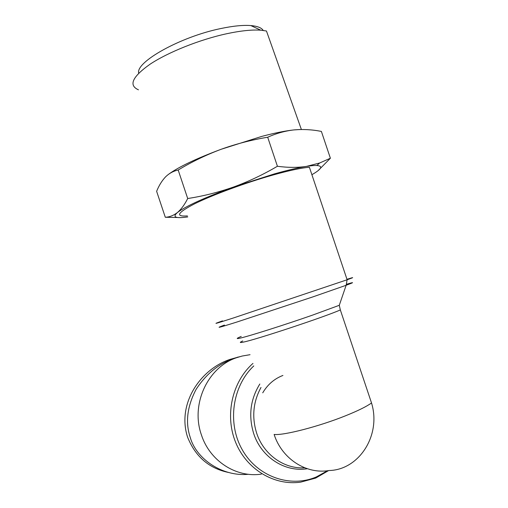<?xml version="1.0" encoding="UTF-8"?>
<svg xmlns="http://www.w3.org/2000/svg" width="508" height="508" viewBox="0 0 508 508"><rect width="100%" height="100%" fill="white"/><g stroke="black" fill="none" stroke-linecap="round" stroke-linejoin="round"><path stroke-width="0.76" d="M239.459 356.762L230.181 359.353C201.016 368.802 176.6 403.371 187.592 437.178C195.542 456.902 209.404 468.713 229.191 472.599M249.111 354.851L242.164 356.038L236.715 357.657C207.969 367.017 190.424 404.038 201.397 434.842C209.734 460.978 236.258 477.99 261.385 474.123M222.504 320.878C211.036 324.968 214.636 324.009 233.312 318.002L347.129 279.768L309.404 167.278C301.657 167.818 289.401 170.434 272.631 175.12C245.662 182.728 212.928 194.786 195.053 203.581C177.432 212.668 174.885 216.783 187.42 215.919M311.893 174.708L314.35 173.241C321.837 168.561 322.663 165.983 316.833 165.513C314.42 165.392 310.94 165.691 306.394 166.408C298.158 167.716 287.503 170.212 274.409 173.888L233.655 186.988C204.426 197.695 185.668 206.21 177.387 212.554C172.18 217.176 175.603 218.637 187.668 216.935L187.757 216.922M318.16 170.593L330.384 158.236L319.697 162.979L306.394 166.408C297.498 167.735 287.839 167.684 277.419 166.256C263.296 174.568 248.71 181.477 233.655 186.988C218.529 192.291 203.213 196.139 187.706 198.526C184.582 204.73 181.14 209.404 177.387 212.554C173.571 215.5 169.539 217.075 165.303 217.272L177.495 217.488M301.384 129.502L266.459 30.994L260.769 30.194C252 29.572 240.608 30.759 226.593 33.757C199.771 39.567 168.319 52.146 150.235 64.097C132.258 76.784 128.333 85.357 138.462 89.821M299.853 129.527L293.757 129.934C285.426 130.829 274.784 132.975 261.842 136.379L221.044 149.314C206.038 154.953 191.745 161.849 178.175 170.015C173.33 171.069 169.101 173.38 165.487 176.949C161.944 180.708 158.991 185.496 156.623 191.306L165.303 217.272M263.22 30.436C261.563 27.769 257.435 26.143 250.831 25.571C243.046 24.975 233.026 25.971 220.777 28.556C180.334 36.786 135.452 62.084 138.69 73.177M262.731 392.836C267.659 384.505 274.396 378.714 282.931 375.45M235.915 357.95C220.008 362.693 206.743 373.151 196.126 389.319C187.154 406.438 185.204 422.497 190.271 437.49C196.069 458.622 222.161 476.891 248.495 474.288M187.706 198.526L178.175 170.015M277.419 166.256L267.691 137.236C251.676 139.865 236.125 143.891 221.044 149.314C196.177 158.617 178.772 166.878 168.84 174.092M330.384 158.236L321.386 131.42C312.287 129.61 303.212 129.102 294.145 129.896L293.757 129.934C284.893 130.962 276.2 133.394 267.691 137.236M328.562 470.599L315.697 478.079L300.723 482.13C274.269 485.991 246.45 469.322 235.566 442.189C224.58 415.106 232.239 381.699 252.959 363.417M327.495 470.745L316.338 476.942C290.144 488.163 257.467 476.72 242.329 449.872C227 423.151 232.346 386.137 253.79 365.912M304.724 467.792C284.194 469.233 263.544 454.558 256.635 433.089C251.695 417.068 253.149 401.86 260.998 387.464M307.327 468.732C285.013 472.491 261.226 457.187 253.683 433.546C248.304 415.83 250.361 399.32 259.842 383.997M241.23 336.417C236.264 338.506 235.909 339.077 240.163 338.125C248.844 336.226 284.702 324.866 312.566 315.112L339.28 305.295L340.335 309.931C325.044 316.789 255.422 339.858 243.249 342.125C239.522 342.913 239.351 342.513 242.741 340.938M346.659 284.226C354.673 281.832 354.501 282.175 346.145 285.267L312.674 296.958L236.969 322.009C218.497 327.825 214.325 328.847 224.453 325.069M339.28 305.295L346.145 285.267L347.129 279.768C354.59 277.095 354.533 276.936 346.97 279.292M371.526 402.971C381.502 435.293 358.972 469.976 329.076 470.522C306.318 474.523 281.902 458.813 274.123 434.454C283.604 435.61 318.973 426.51 345.535 415.785C357.892 410.813 366.554 406.546 371.526 402.971L340.335 309.931M250.044 354.692L242.164 356.038M250.831 25.571L260.769 30.194M316.833 165.513L319.697 162.979M238.608 357.029L237.242 357.257"/></g></svg>
